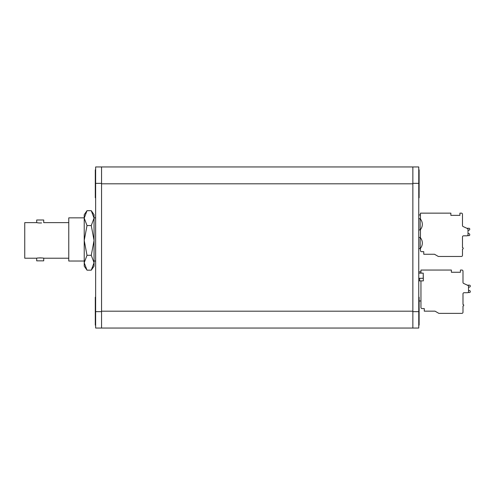 <?xml version="1.0" encoding="UTF-8"?>
<svg xmlns="http://www.w3.org/2000/svg" width="495" height="495" viewBox="0 0 495 495"><rect width="100%" height="100%" fill="white"/><g stroke="black" fill="none" stroke-linecap="round" stroke-linejoin="round"><path stroke-width="0.74" d="M38.888 222.936L40.2 222.985C44.736 222.602 44.736 222.602 40.2 222.985C35.671 222.602 35.671 222.602 40.2 222.985L41.592 222.929M38.808 222.929L37.719 222.806M68.768 222.632L43.715 222.632L43.715 220.009L36.692 220.009L36.692 222.632L37.688 222.806M68.768 261.032L84.224 261.032L68.768 261.032L68.768 217.856L84.224 217.856M94.056 261.032L95.646 261.032L94.056 261.032M43.715 258.223L43.715 260.846L36.692 260.846L36.692 258.223C36.475 257.846 43.931 257.846 43.715 258.223L68.768 258.223M38.888 257.926L40.175 257.876M40.231 257.876L41.574 257.926M36.692 258.223L24.75 258.223L24.75 222.632L36.692 222.632L36.692 220.009M94.056 218.122L94.056 266.186L91.266 270.171L94.056 262.734L91.266 255.296L94.056 240.428L91.266 225.559L94.056 218.122L94.056 214.675L91.266 210.691L94.056 218.122M87.009 255.296L84.224 240.428L84.224 266.186L87.009 270.171L84.224 262.734L87.009 255.296L91.266 255.296M87.009 270.171L91.266 270.171M87.009 225.559L84.224 218.122L84.224 240.428L87.009 225.559L91.266 225.559M87.009 210.691L84.224 214.675L84.224 218.122L87.009 210.691L91.266 210.691M418.758 214.954L420.447 214.954L420.447 219.031M420.447 229.612L420.447 237.761M422.322 243.051A8.409 8.409 0 0 1 420.162 248.669L420.162 237.433A8.409 8.409 0 0 1 422.322 243.051M422.322 224.322A8.409 8.409 0 0 1 420.162 229.94L420.162 218.703A8.409 8.409 0 0 1 422.322 224.322M420.954 280.882L420.954 300.979L419.117 300.979M418.758 271.848L420.954 271.848L420.954 273.141M468.029 292.539L469.507 292.539A0.736 0.736 0 0 0 470.25 291.784L470.25 291.357A0.736 0.736 0 0 0 469.712 290.652L468.524 290.386L468.524 287.292L469.693 287.02A0.736 0.736 0 0 0 470.25 286.308L470.25 285.881A0.736 0.736 0 0 0 469.514 285.163L467.342 285.163M469.507 292.539A0.736 0.736 0 0 0 470.25 291.796A0.736 0.736 0 0 1 469.507 292.539A0.736 0.736 0 0 0 470.25 291.796A0.736 0.736 0 0 1 469.507 292.539A0.736 0.736 0 0 0 470.25 291.796M470.25 291.784L470.25 291.357M420.954 300.979L420.954 307.469A1.108 1.108 0 0 0 422.062 308.577L424.277 308.577L424.277 311.157L435.012 311.157L438.848 313.366L461.885 313.366A1.108 1.108 0 0 0 462.992 312.265L462.992 305.997A0.736 0.736 0 0 0 463.728 305.254A0.736 0.736 0 0 0 462.992 304.518L462.992 293.826A1.108 1.108 0 0 1 464.1 292.718L467.416 292.718A1.108 1.108 0 0 0 468.524 291.617L468.524 286.419A1.108 1.108 0 0 0 467.886 285.417L463.629 283.431A1.108 1.108 0 0 1 462.992 282.428L462.992 271.149A1.108 1.108 0 0 0 461.885 270.041L460.412 270.041L460.412 272.256L451.378 272.256L451.378 270.041L420.954 270.041L420.954 271.848M468.524 290.386L468.524 287.292M423.231 273.141L423.349 280.882L419.661 280.882L419.661 278.301L423.231 278.301L423.231 273.141L418.758 273.141M418.758 280.882L419.661 280.882M418.758 278.301L419.661 278.301M467.515 235.639L468.994 235.639A0.736 0.736 0 0 0 469.736 234.884L469.736 234.463A0.736 0.736 0 0 0 469.204 233.751L468.01 233.492L468.01 230.398L469.18 230.126A0.736 0.736 0 0 0 469.736 229.408L469.736 228.987A0.736 0.736 0 0 0 469 228.263L466.828 228.263M468.994 235.639A0.736 0.736 0 0 0 469.736 234.902A0.736 0.736 0 0 1 468.994 235.639A0.736 0.736 0 0 0 469.736 234.902A0.736 0.736 0 0 1 468.994 235.639A0.736 0.736 0 0 0 469.736 234.902A0.736 0.736 0 0 1 468.994 235.639A0.736 0.736 0 0 0 469.736 234.884L469.736 234.463M420.447 248.342L420.447 250.575A1.108 1.108 0 0 0 421.554 251.677L423.763 251.677L423.763 254.263L434.505 254.263L438.335 256.472L461.377 256.472A1.108 1.108 0 0 0 462.479 255.364L462.479 249.096A0.736 0.736 0 0 0 463.221 248.36A0.736 0.736 0 0 0 462.479 247.624L462.479 236.932A1.108 1.108 0 0 1 463.586 235.824L466.903 235.824A1.108 1.108 0 0 0 468.01 234.717L468.01 229.519A1.108 1.108 0 0 0 467.373 228.517L463.122 226.537A1.108 1.108 0 0 1 462.479 225.534L462.479 214.255A1.108 1.108 0 0 0 461.377 213.147L459.898 213.147L459.898 215.362L450.865 215.362L450.865 213.147L420.447 213.147L420.447 214.954M463.586 235.824L466.903 235.824L463.586 235.824M468.01 233.492L468.01 230.398M101.549 183.812L101.549 311.188L412.861 311.188L412.861 183.812L101.549 183.812M412.861 328.043L412.861 311.652L418.758 311.652L418.758 328.043L95.646 328.043L95.646 166.957L101.549 166.957L101.549 183.348L95.646 183.348M412.861 311.652L412.861 166.957L101.549 166.957M95.646 311.652L101.549 311.652L101.549 183.348M101.549 311.652L101.549 328.043M412.861 166.957L418.758 166.957L418.758 183.348L412.861 183.348M418.758 311.652L418.758 183.348M95.646 197.765L95.294 197.765L95.294 169.865L95.646 169.865M95.646 325.135L95.294 325.135L95.294 297.235L95.646 297.235M418.758 169.865L419.117 169.865L419.117 197.765L418.758 197.765M418.758 297.235L419.117 297.235L419.117 325.135L418.758 325.135M95.646 217.856L94.056 217.856M418.758 248.669L420.162 248.669M418.758 229.94L420.162 229.94M418.758 237.433L420.162 237.433M418.758 218.703L420.162 218.703"/></g></svg>

